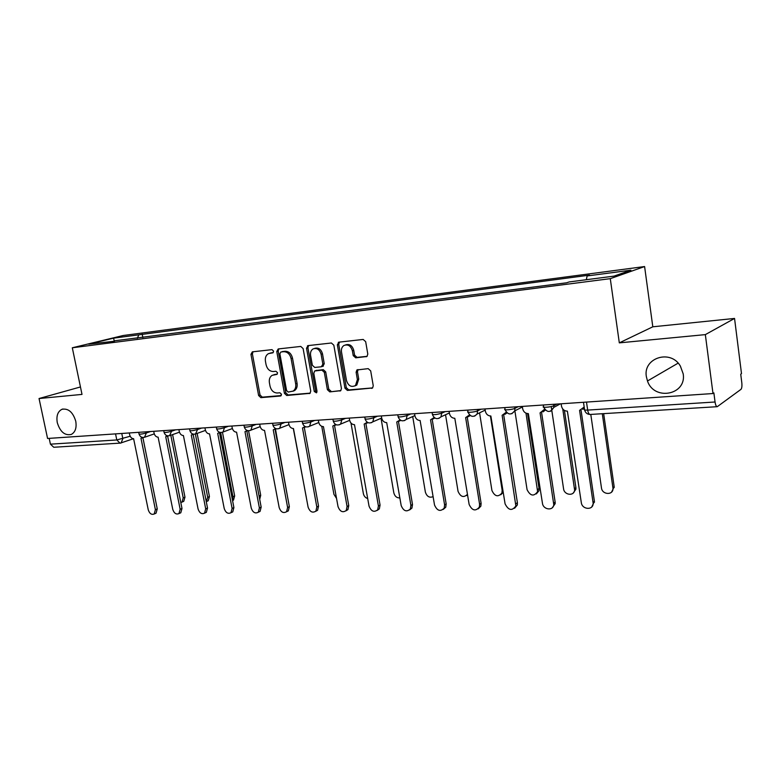 <?xml version="1.0" encoding="UTF-8"?>
<svg xmlns="http://www.w3.org/2000/svg" width="781" height="781" viewBox="0 0 781 781"><rect width="100%" height="100%" fill="white"/><g stroke="black" fill="none" stroke-linecap="round" stroke-linejoin="round"><path stroke-width="1.17" d="M273.594 351.138L271.983 349.644L252.351 351.84L250.955 354.349L258.618 395.518L260.864 397.646L280.486 396.006L281.502 394.278L279.891 392.775L277.323 392.999C273.643 392.863 271.202 390.578 270.031 386.156L269.396 382.71C268.918 379.293 269.845 376.823 272.169 375.319L276.943 374.392L277.558 372.762L275.947 371.268L273.379 371.522C269.689 371.434 267.258 369.159 266.077 364.717L265.433 361.252C264.944 357.63 265.97 355.082 268.508 353.617L272.911 352.817L273.594 351.138M646.375 376.706L647.478 380.982C654.078 401.161 686.831 395.088 683.18 373.826L680.368 366.074C670.557 348.853 642.753 357.981 646.375 376.706M57.277 422.658C60.166 431.913 64.852 435.827 71.335 434.421C75.337 432.157 76.802 427.754 75.757 421.223C72.936 412.114 68.337 408.141 61.953 409.303C57.745 411.489 56.183 415.941 57.277 422.658M366.143 356.771L366.972 356.458L367.802 354.096L365.674 341.678L363.165 339.442L338.944 342.156L337.353 344.802L344.958 388.186L347.399 390.412L372.586 387.972L373.25 385.785L370.692 370.887L368.183 368.642L356.897 369.96L356.116 372.254L357.386 379.586L355.472 385.55C351.304 387.542 348.306 385.873 346.491 380.552L341.492 351.948C341.102 349.019 341.932 346.862 343.982 345.466C348.014 344.05 350.815 345.827 352.387 350.796L353.227 355.609L355.706 357.835L366.885 356.507M610.283 278.661L619.313 342.869L705.341 334.619L712.994 393.536L47.573 438.473L39.05 398.525L82.005 394.405L72.311 347.779L610.283 278.661L644.598 266.546L123.193 335.508L72.311 347.779M303.116 348.59L300.753 346.432L278.221 348.951L276.767 351.499L284.421 393.331L286.725 395.489L309.989 393.331L310.75 391.096L303.116 348.59M308.046 345.612L331.388 342.996L333.829 345.192L341.434 388.489L340.711 390.705L329.787 391.886L327.385 389.68L324.31 372.322L321.909 370.126L314.645 370.995L313.796 373.328L317.008 391.281L316.481 392.843L314.274 391.506L306.523 348.209L308.046 345.612M705.341 334.619L734.55 318.443L741.501 373.64L740.73 374.187L741.804 382.729C742.126 386.136 741.843 388.352 740.944 389.377L717.251 406.696C716.255 406.589 715.523 405.027 715.054 402L713.883 392.911L712.994 393.536M734.55 318.443L652.809 326.8L644.598 266.546M120.625 443.091L53.752 447.259L50.423 444.164L116.799 439.957L130.183 436.237M49.183 438.366L50.423 444.164M80.463 386.956L39.05 398.525M114.495 341.219L88.731 344.148L113.616 338.144L138.803 334.834L137.349 338.271M586.326 279.705L587.127 275.947L589.548 275.137L138.803 334.834M587.127 275.947L630.921 270.187L614.003 276.123L569.193 281.931L566.596 282.8L114.094 340.867M619.313 342.869L652.809 326.8M142.864 337.558L142.162 334.014M113.616 338.144L114.182 340.936M273.252 352.563L269.855 353.207M273.701 374.802L277.265 374.119M253.005 351.772L252.4 353.92L260.044 395.03L262.289 397.148L281.258 395.557M278.827 348.882L278.192 351.069L285.826 392.833L288.13 394.981L310.223 393.136M280.896 351.997L279.871 353.773L286.588 390.559L288.209 392.072L293.148 391.086C295.286 389.514 296.136 387.103 295.677 383.852L291.088 358.547C289.888 354.027 287.408 351.743 283.64 351.694L280.867 351.997M292.816 391.271L294.544 390.588C296.692 389.016 297.532 386.605 297.073 383.364L295.677 383.852M282.322 351.567L285.055 351.265C288.824 351.313 291.303 353.588 292.504 358.108L297.073 383.364M340.877 390.568L329.787 391.886M316.032 370.526L323.295 369.657L325.687 371.844L328.762 389.172L331.154 391.379M308.593 345.553L307.919 347.779L315.661 391.008L316.813 392.472M321.098 354.232C319.614 349.478 316.959 347.691 313.132 348.882C311.033 350.21 310.184 352.358 310.584 355.345L312.351 365.264L314.733 367.441L321.313 366.797L322.865 364.21L321.098 354.232L322.485 353.783C321.03 349.078 318.404 347.291 314.597 348.414M322.699 366.328L324.252 363.751L322.865 364.21M322.485 353.783L324.252 363.751M345.612 344.89C349.566 343.728 352.28 345.544 353.754 350.347L354.584 355.15L357.054 357.366L367.109 356.341M354.886 385.951L356.819 385.043L358.733 379.088L357.386 379.586M358.098 369.598L357.464 371.766L358.733 379.088M339.442 342.098L338.729 344.372L346.315 387.679L348.746 389.904L372.654 387.903M180.811 502.554L181.993 502.105L183.213 497.897L170.805 435.242M172.601 434.607L184.97 497.155L183.74 501.353L182.774 501.773M129.314 432.947L129.675 434.763C130.368 437.262 131.686 438.58 133.61 438.717L148.253 509.808C149.552 513.625 151.524 515.021 154.189 513.996L155.399 509.69L140.98 438.248L142.757 437.477M142.903 437.711L157.254 508.9L156.044 513.205L155.068 513.615M206.282 501.675L207.697 497.312L195.367 434.08M197.134 433.416L209.435 496.56L208.215 500.767L207.121 501.256M232.465 500.113L232.943 496.716L220.642 432.518M222.468 432.274L234.661 495.945L233.48 500.152L232.562 500.641M153.711 431.307L154.082 433.143C154.775 435.691 156.122 437.028 158.104 437.165L172.767 509.397C174.124 513.332 176.184 514.738 178.947 513.595L180.147 509.28L165.718 436.677L167.603 435.847M167.632 436.13L181.983 508.48L180.792 512.785L179.679 513.273M178.908 429.599L179.269 431.473C179.981 434.06 181.358 435.417 183.408 435.554L198.081 508.978C199.497 513.049 201.644 514.445 204.524 513.166L205.696 508.851L191.277 435.056L193.278 434.138M193.171 434.509L207.521 508.04L206.34 512.346L205.081 512.912M248.563 430.761L260.708 495.31L259.702 499.371M276.425 428.828L275.478 429.111L287.564 496.921M293.314 428.564L306.289 497.185M204.934 427.842L205.305 429.745C206.018 432.371 207.434 433.758 209.552 433.894L224.225 508.538C225.719 512.756 227.964 514.152 230.961 512.717L232.103 508.411L217.684 433.377L219.822 432.371M220.545 432.508L220.027 432.645M219.559 432.82L233.9 507.582L232.758 511.887L231.313 512.551M231.85 426.026L232.221 427.959C232.943 430.634 234.398 432.039 236.575 432.176L251.248 508.089C252.829 512.473 255.182 513.849 258.296 512.229L259.39 507.953L244.99 431.639L247.284 430.526M248.007 430.702L247.284 430.907M246.835 431.083L261.166 507.113L260.073 511.389L258.413 512.17M259.692 424.142L260.053 426.114C260.786 428.837 262.279 430.263 264.534 430.399L279.188 507.621C280.877 512.19 283.337 513.547 286.588 511.701L287.613 507.484L273.243 429.843L275.703 428.593M275.058 429.277L289.36 506.635L288.335 510.852L286.52 511.77M321.752 426.338L333.917 494.305L336.572 498.454M288.501 422.199L288.863 424.2C289.605 426.973 291.137 428.427 293.471 428.554L308.105 507.142C309.911 511.906 312.498 513.234 315.875 511.135L316.822 506.996L302.491 427.988L305.137 426.582M305.859 426.856L304.639 427.246M304.287 427.451L318.541 506.127L317.594 510.266L315.68 511.34M350.991 423.058L363.36 493.592C363.966 496.199 365.42 497.848 367.714 498.532M318.336 420.188L318.707 422.228C319.449 425.04 321.02 426.524 323.441 426.651L338.036 506.644C339.989 511.633 342.722 512.922 346.227 510.501L347.067 506.488L332.784 426.055L335.635 424.474M336.357 424.805L334.903 425.313M334.551 425.567L348.756 505.61L347.916 509.622L345.876 510.891M381.04 418.304L393.829 492.87C394.786 496.335 396.807 498.024 399.882 497.927M349.253 418.099L349.615 420.178C350.366 423.048 351.997 424.542 354.496 424.679L369.042 506.127C371.18 511.379 374.06 512.6 377.692 509.808L378.404 505.971L364.18 424.063L367.255 422.267M367.988 422.658L366.387 423.302M365.918 423.614L380.054 505.073L379.341 508.9L377.164 510.423M412.71 416.556L425.372 492.118C426.875 496.55 429.462 498.063 433.133 496.648M381.313 415.931L381.675 418.05C382.426 420.969 384.106 422.501 386.702 422.628L401.19 505.59C403.543 511.125 406.589 512.268 410.328 509.017L410.894 505.424L396.738 421.994L400.067 419.944M400.79 420.403L399.052 421.203M398.456 421.594L412.505 504.516L411.938 508.099L409.615 509.925M445.541 414.74L458.047 491.337C460.575 496.98 463.719 497.975 467.487 494.305M467.604 495.027L466.579 495.544M414.574 413.686L414.936 415.843C415.697 418.821 417.425 420.373 420.119 420.51L434.529 505.034C437.155 510.901 440.377 511.926 444.204 508.119L444.594 504.868L430.536 419.846L434.129 417.503M434.851 418.03L432.967 419.016M432.215 419.485L446.166 503.94L445.766 507.191L443.286 509.407M479.573 412.837L491.932 490.527C494.812 496.54 498.141 497.37 501.929 493.016L502.163 490.283L490.439 416.019M503.267 492.333L500.806 494.754M449.114 411.353L449.465 413.549C450.237 416.585 452.014 418.177 454.815 418.304L469.137 504.458C472.105 510.676 475.512 511.565 479.358 507.103L479.593 504.282L465.642 417.61L469.508 414.926M470.24 415.541L468.2 416.742M467.272 417.298L481.106 503.335L480.871 506.156L478.255 508.851M514.874 410.796L527.077 489.687C530.367 496.072 533.882 496.726 537.611 491.63L526.003 413.178M527.585 413.618L539.056 488.535L538.978 490.732L536.332 493.914M484.991 408.932L485.352 411.167C486.124 414.272 487.969 415.882 490.868 416.009L505.082 503.852C508.47 510.471 512.072 511.174 515.87 505.942L502.124 415.297L506.293 412.192M507.025 412.915L504.829 414.379M503.706 415.014L517.403 502.72L517.334 504.975L514.601 508.265M551.22 406.569L563.57 488.818C564.233 495.222 574.162 496.404 574.621 490.087L562.759 409.01M564.429 410.435L575.9 487.647L575.919 489.17L573.234 493.036M522.313 406.413L522.665 408.697C523.446 411.86 525.34 413.5 528.356 413.627L542.444 503.228C543.146 509.856 553.338 511.155 553.778 504.624L540.071 412.885L544.552 409.264M545.304 410.132L542.951 411.899M541.604 412.632L555.145 502.066L555.174 503.647L552.392 507.63M590.787 414.428L601.468 487.91C602.18 494.92 613.378 495.437 612.987 488.398L602.297 413.725M603.664 413.637L614.169 486.709L611.591 492.098M561.139 403.787L561.49 406.12C562.281 409.342 564.243 411.021 567.377 411.148L581.308 502.583C582.07 509.837 593.57 510.462 593.14 503.169L579.58 410.376L584.178 407.028M584.354 408.229L582.655 409.303M581.044 410.162L594.409 501.392L591.744 506.957M121.768 433.455L122.851 438.737L121.026 443.032M553.592 404.294L553.807 405.73L556.921 404.07M514.718 406.921L514.943 408.326L518.193 406.686M477.376 409.449L477.601 410.826L480.979 409.205M441.47 411.87L441.695 413.217L445.18 411.616M406.921 414.203L407.145 415.531L410.738 413.95M373.65 416.449L373.874 417.747L377.555 416.185M341.59 418.616L341.814 419.895L345.583 418.343M310.672 420.705L310.897 421.955L314.743 420.432M280.848 422.716L281.072 423.946L284.977 422.433M252.048 424.659L252.273 425.87L256.236 424.376M224.225 426.543L224.45 427.724L228.472 426.25M197.329 428.359L197.554 429.521L201.625 428.066M171.312 430.116L171.547 431.258L175.657 429.823M146.145 431.815L146.369 432.947L150.518 431.522M138.696 432.313L138.998 433.836C139.438 434.441 141.888 434.148 146.369 432.947L144.465 437.321M163.717 430.624L164.02 432.147C164.459 432.791 166.968 432.498 171.547 431.258L169.555 435.71M189.578 428.876L189.871 430.399C190.33 431.083 192.887 430.79 197.554 429.521L195.484 434.051M216.308 427.07L216.601 428.603C217.059 429.316 219.676 429.033 224.45 427.724L223.034 432.01L222.292 432.332M243.955 425.206L244.248 426.738C244.717 427.49 247.392 427.207 252.273 425.87L250.877 430.165L250.027 430.556M272.579 423.273L272.852 424.805C273.35 425.606 276.084 425.323 281.072 423.946L279.715 428.242L278.729 428.71M302.208 421.271L302.481 422.794C302.989 423.644 305.801 423.361 310.897 421.955L309.598 426.221L308.466 426.807M332.911 419.202L333.184 420.725C333.721 421.613 336.591 421.34 341.814 419.895L340.604 424.103L339.276 424.825M364.756 417.054L365.02 418.567C365.576 419.514 368.525 419.241 373.874 417.747L372.781 421.847L371.229 422.775M397.793 414.818L398.046 416.332C398.642 417.327 401.668 417.064 407.145 415.531L406.218 419.446L404.382 420.647M432.088 412.505L432.342 414.018C432.967 415.062 436.091 414.799 441.695 413.217L440.982 416.849L438.815 418.44M467.721 410.093L467.965 411.607C465.564 412.944 474.936 412.192 477.601 410.826L477.132 414.008L474.604 416.136M504.78 407.594L505.014 409.098C502.476 410.494 512.336 409.742 514.943 408.326L514.738 410.865L511.828 413.745M543.332 404.988L543.556 406.481C540.872 407.946 551.279 407.194 553.807 405.73L553.807 407.37L550.566 411.255M115.549 433.875L116.799 439.957L120.089 443.208L133.473 438.717M586.502 402.078L587.673 410.084L715.054 402M583.485 402.283L584.5 409.224C583.602 409.927 584.657 410.21 587.673 410.084C588.181 412.924 589.02 414.379 590.211 414.457L717.173 406.696M271.446 352.758L270.011 353.188M275.4 374.294L273.975 374.763M280.975 395.83L280.486 396.006M262.289 397.148L260.864 397.646M260.044 395.03L258.618 395.518M252.4 353.92L250.955 354.349M309.998 393.321L309.237 393.604M288.13 394.981L286.725 395.489M285.826 392.833L284.421 393.331M278.192 351.069L276.767 351.499M292.504 358.108L291.088 358.547M285.055 351.265L283.64 351.694M340.682 390.734L339.852 391.047M328.762 389.172L327.385 389.68M325.687 371.844L324.31 372.322M323.295 369.657L321.909 370.126M316.715 370.292L315.329 370.77M315.661 391.008L314.274 391.506M307.919 347.779L306.523 348.209M357.054 357.366L355.706 357.835M354.584 355.15L353.227 355.609M353.754 350.347L352.387 350.796M357.464 371.766L356.116 372.254M372.488 388.05L371.58 388.391M348.746 389.904L347.399 390.412M346.315 387.679L344.958 388.186M338.729 344.372L337.353 344.802M184.97 497.155L183.213 497.897M155.399 509.69L157.254 508.9M209.435 496.56L207.697 497.312M234.661 495.945L232.943 496.716M180.147 509.28L181.983 508.48M205.696 508.851L207.521 508.04M260.708 495.31L259.077 496.062M232.103 508.411L233.9 507.582M259.39 507.953L261.166 507.113M287.613 507.484L289.36 506.635M316.822 506.996L318.541 506.127M347.067 506.488L348.756 505.61M378.404 505.971L380.054 505.073M410.894 505.424L412.505 504.516M444.594 504.868L446.166 503.94M502.866 489.843L502.163 490.283M479.593 504.282L481.106 503.335M539.056 488.535L537.699 489.433M515.948 503.677L517.403 502.72M575.9 487.647L574.591 488.555M553.739 503.042L555.145 502.066M614.169 486.709L612.929 487.637M593.072 502.388L594.409 501.392M678.133 363.136L647.478 380.982M139.067 434.138C140.141 436.999 142.103 437.995 144.963 437.126L154.277 433.894M164.088 432.479C165.201 435.427 167.212 436.423 170.121 435.486L179.454 432.176M189.939 430.761C191.091 433.797 193.151 434.802 196.129 433.777L205.471 430.399M216.669 428.984C217.87 432.118 219.988 433.133 223.034 432.01L232.367 428.554M244.316 427.139C245.576 430.39 247.762 431.405 250.877 430.165L260.18 426.631M272.93 425.235C274.258 428.613 276.513 429.618 279.715 428.242L288.96 424.63M302.569 423.263C303.965 426.797 306.308 427.783 309.598 426.221L318.765 422.541M333.272 421.213C334.776 424.923 337.216 425.879 340.604 424.103L349.654 420.344M365.108 419.094C366.738 422.999 369.306 423.917 372.781 421.847L381.675 418.03M398.134 416.888C399.94 421.037 402.635 421.896 406.218 419.446L414.887 415.59M432.43 414.604C434.47 419.046 437.321 419.797 440.982 416.849L449.368 412.964M468.063 412.222C470.416 417.005 473.442 417.61 477.132 414.008L485.186 410.113M505.112 409.752C507.894 414.936 511.096 415.316 514.738 410.865L522.401 406.979M543.654 407.174C547.022 412.807 550.41 412.876 553.807 407.37L560.416 403.836M584.598 409.966C585.418 412.846 587.253 414.35 590.094 414.467M62.988 408.99L61.953 409.303M294.544 390.588L293.148 391.086M323.393 366.094L322.006 366.562M308.026 345.612L307.499 345.778M356.819 385.043L355.472 385.55M357.835 369.628L356.897 369.96M338.983 342.146L338.31 342.361M183.74 501.353L181.993 502.105M142.113 437.985L143.509 437.497M154.189 513.996L156.044 513.205M208.215 500.767L206.487 501.529M233.48 500.152L232.553 500.572M166.949 436.374L168.276 435.905M178.947 513.595L180.792 512.785M192.604 434.705L193.913 434.236M204.524 513.166L206.34 512.346M219.139 432.977L220.427 432.498M230.961 512.717L232.758 511.887M246.591 431.171L247.88 430.682M258.296 512.229L260.073 511.389M275.01 429.296L276.298 428.789M286.588 511.701L288.335 510.852M304.453 427.324L305.722 426.816M315.875 511.135L317.594 510.266M334.971 425.255L336.211 424.747M346.227 510.501L347.916 509.622M366.64 423.068L367.812 422.57M377.692 509.808L379.341 508.9M399.53 420.744L400.575 420.285M410.328 509.017L411.938 508.099M433.709 418.245L434.568 417.845M444.204 508.119L445.766 507.191M503.237 492.196L501.929 493.016M469.235 415.512L469.83 415.228M479.358 507.103L480.871 506.156M538.978 490.732L537.611 491.63M515.87 505.942L517.334 504.975M575.919 489.17L574.621 490.087M553.778 504.624L555.174 503.647M614.227 487.471L612.987 488.398M593.14 503.169L594.468 502.173"/></g></svg>
